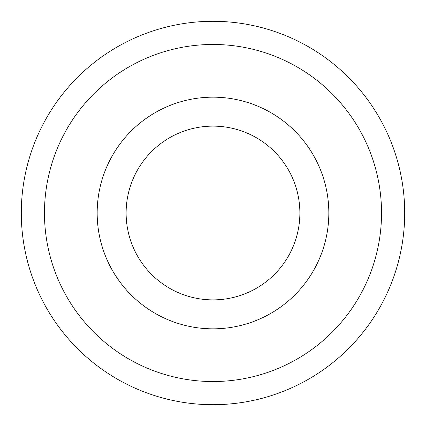 <?xml version="1.0" encoding="UTF-8"?>
<svg xmlns="http://www.w3.org/2000/svg" width="426" height="426" viewBox="0 0 426 426"><rect width="100%" height="100%" fill="white"/><g stroke="black" fill="none" stroke-linecap="round" stroke-linejoin="round"><path stroke-width="0.64" d="M213 126.128A86.872 86.872 0 0 0 137.763 256.436A86.872 86.872 0 0 0 288.237 256.436A86.872 86.872 0 0 0 213 126.128M213 381.536A168.536 168.536 0 0 1 67.047 128.732A168.536 168.536 0 0 1 358.953 128.732A168.536 168.536 0 0 1 213 381.536M213 404.7A191.7 191.7 0 0 0 404.7 213A191.7 191.7 0 0 0 213 21.3A191.7 191.7 0 0 0 21.3 213A191.7 191.7 0 0 0 213 404.7M213 97.171A115.829 115.829 0 0 0 112.688 270.915A115.829 115.829 0 0 0 313.312 270.915A115.829 115.829 0 0 0 213 97.171"/></g></svg>
